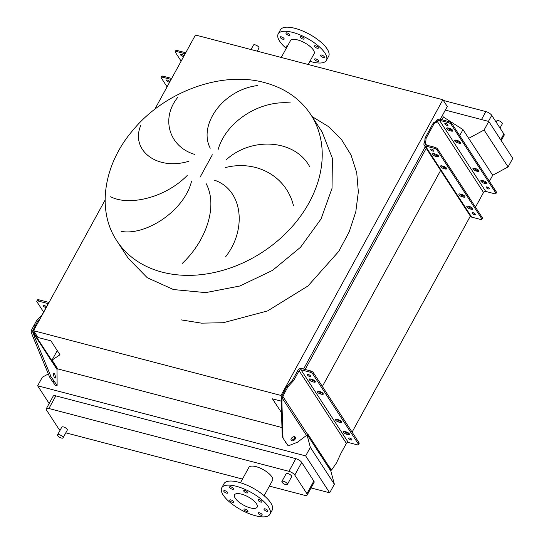 <?xml version="1.0" encoding="UTF-8"?>
<svg xmlns="http://www.w3.org/2000/svg" width="544" height="544" viewBox="0 0 544 544"><rect width="100%" height="100%" fill="white"/><g stroke="black" fill="none" stroke-linecap="round" stroke-linejoin="round"><path stroke-width="0.82" d="M116.844 240.808A115.695 88.924 -33.1 0 0 162.126 272.129A115.695 88.924 -33.1 0 0 289.204 229.854A115.695 88.924 -33.1 0 0 310.787 114.607C300.22 98.722 284.825 88.053 264.608 82.613C221.694 70.632 164.499 91.576 132.756 130.431C103.394 164.594 96.472 210.616 116.844 240.808L128.18 258.23L147.22 277.698L173.454 289.551L205.68 292.618L239.843 286.015L272.544 270.375L300.533 247.268L321.042 218.987L332.03 188.333L332.404 158.352L322.123 132.022L332.404 158.352L332.03 188.333L321.042 218.987L300.533 247.268L272.544 270.375L239.843 286.015L205.68 292.618L173.454 289.551M177.568 97.587C160.738 118.456 168.953 146.771 194.711 154.408M188.945 161.242C156.658 171.088 130.322 149.886 140.74 125.508M110.69 196.731C128.037 206.033 164.506 198.608 187.292 175.406M191.604 181.016C184.382 211.16 145.37 236.021 121.128 231.363M210.236 148.206C198.057 124.998 222.761 90.059 257.298 85.578M257.251 51.17L258.978 48.022A3.121 1.142 -151.3 0 0 258.808 47.192A3.121 1.142 -151.3 0 0 255.952 45.118A3.121 1.142 -151.3 0 0 253.497 45.023L251.022 49.545M500.011 128.044L502.323 123.814A3.121 1.142 -151.3 0 0 502.16 122.985A3.121 1.142 -151.3 0 0 499.304 120.911A3.121 1.142 -151.3 0 0 496.849 120.816L496.142 122.101M62.88 437.036A3.121 1.142 -151.3 0 0 60.024 434.955A3.121 1.142 -151.3 0 0 57.569 434.86A3.121 1.142 -151.3 0 0 57.732 435.69A3.121 1.142 -151.3 0 0 60.588 437.764A3.121 1.142 -151.3 0 0 63.043 437.859A3.121 1.142 -151.3 0 0 62.88 437.036M57.569 434.86L61.805 427.108A3.121 1.142 28.7 0 1 64.267 427.21A3.121 1.142 28.7 0 1 67.123 429.284A3.121 1.142 28.7 0 1 67.286 430.114L63.043 437.859M282.078 482.27A3.121 1.142 28.7 0 1 281.908 481.44A3.121 1.142 28.7 0 1 284.369 481.542A3.121 1.142 28.7 0 1 287.218 483.616A3.121 1.142 28.7 0 1 287.388 484.446A3.121 1.142 28.7 0 1 284.934 484.344A3.121 1.142 28.7 0 1 282.078 482.27M287.388 484.446L291.632 476.694A3.121 1.142 -151.3 0 0 291.462 475.864A3.121 1.142 -151.3 0 0 288.606 473.79A3.121 1.142 -151.3 0 0 286.151 473.695L281.908 481.44M318.267 47.498A2.251 0.823 28.7 0 1 318.383 48.09A2.251 0.823 28.7 0 1 316.615 48.022A2.251 0.823 28.7 0 1 314.561 46.526A2.251 0.823 28.7 0 1 314.439 45.927A2.251 0.823 28.7 0 1 316.207 46.002A2.251 0.823 28.7 0 1 318.267 47.498M324.272 56.726A2.251 0.823 28.7 0 1 324.387 57.317A2.251 0.823 28.7 0 1 322.619 57.249A2.251 0.823 28.7 0 1 320.566 55.753A2.251 0.823 28.7 0 1 320.443 55.162A2.251 0.823 28.7 0 1 322.211 55.23A2.251 0.823 28.7 0 1 324.272 56.726M318.492 60.629A2.251 0.823 28.7 0 1 318.607 61.22A2.251 0.823 28.7 0 1 316.839 61.152A2.251 0.823 28.7 0 1 314.786 59.656A2.251 0.823 28.7 0 1 314.663 59.065A2.251 0.823 28.7 0 1 316.431 59.133A2.251 0.823 28.7 0 1 318.492 60.629M286.81 47.335A2.251 0.823 28.7 0 1 286.334 46.798A2.251 0.823 28.7 0 1 286.212 46.199A2.251 0.823 28.7 0 1 287.49 46.097M284.029 38.536A2.251 0.823 28.7 0 1 284.152 39.134A2.251 0.823 28.7 0 1 282.384 39.059A2.251 0.823 28.7 0 1 280.33 37.57A2.251 0.823 28.7 0 1 280.208 36.972A2.251 0.823 28.7 0 1 281.976 37.046A2.251 0.823 28.7 0 1 284.029 38.536M289.809 34.632A2.251 0.823 28.7 0 1 289.932 35.231A2.251 0.823 28.7 0 1 288.164 35.163A2.251 0.823 28.7 0 1 286.11 33.667A2.251 0.823 28.7 0 1 285.988 33.068A2.251 0.823 28.7 0 1 287.756 33.143A2.251 0.823 28.7 0 1 289.809 34.632M303.994 38.345A2.251 0.823 28.7 0 1 304.11 38.944A2.251 0.823 28.7 0 1 302.342 38.869A2.251 0.823 28.7 0 1 300.288 37.38A2.251 0.823 28.7 0 1 300.166 36.781A2.251 0.823 28.7 0 1 301.934 36.849A2.251 0.823 28.7 0 1 303.994 38.345M308.183 64.498L314.133 53.625A13.491 4.944 -151.3 0 0 313.412 50.055A13.491 4.944 -151.3 0 0 301.077 41.092A13.491 4.944 -151.3 0 0 290.462 40.664L281.268 57.46M309.917 61.322A27.486 10.071 -151.3 0 0 326.407 60.343L328.644 56.27A27.486 10.071 -151.3 0 0 327.175 48.994A27.486 10.071 -151.3 0 0 302.042 30.729A27.486 10.071 -151.3 0 0 280.418 29.866L278.188 33.946A27.486 10.071 -151.3 0 0 279.657 41.222A27.486 10.071 -151.3 0 0 286.246 48.362M326.407 60.343A27.486 10.071 -151.3 0 0 324.945 53.074A27.486 10.071 -151.3 0 0 299.812 34.809A27.486 10.071 -151.3 0 0 278.188 33.946M223.883 491.422A2.251 0.823 -151.3 0 0 225.944 492.918A2.251 0.823 -151.3 0 0 227.712 492.986A2.251 0.823 -151.3 0 0 227.589 492.395A2.251 0.823 -151.3 0 0 225.536 490.899A2.251 0.823 -151.3 0 0 223.768 490.831A2.251 0.823 -151.3 0 0 223.883 491.422M229.894 500.65A2.251 0.823 -151.3 0 0 231.948 502.146A2.251 0.823 -151.3 0 0 233.716 502.214A2.251 0.823 -151.3 0 0 233.594 501.622A2.251 0.823 -151.3 0 0 231.54 500.126A2.251 0.823 -151.3 0 0 229.772 500.058A2.251 0.823 -151.3 0 0 229.894 500.65M244.161 509.803A2.251 0.823 -151.3 0 0 246.221 511.299A2.251 0.823 -151.3 0 0 247.989 511.367A2.251 0.823 -151.3 0 0 247.867 510.768A2.251 0.823 -151.3 0 0 245.813 509.279A2.251 0.823 -151.3 0 0 244.045 509.204A2.251 0.823 -151.3 0 0 244.161 509.803M258.346 513.509A2.251 0.823 -151.3 0 0 260.399 515.005A2.251 0.823 -151.3 0 0 262.167 515.08A2.251 0.823 -151.3 0 0 262.052 514.481A2.251 0.823 -151.3 0 0 259.991 512.985A2.251 0.823 -151.3 0 0 258.223 512.917A2.251 0.823 -151.3 0 0 258.346 513.509M264.126 509.612A2.251 0.823 -151.3 0 0 266.179 511.102A2.251 0.823 -151.3 0 0 267.947 511.176A2.251 0.823 -151.3 0 0 267.832 510.578A2.251 0.823 -151.3 0 0 265.771 509.082A2.251 0.823 -151.3 0 0 264.003 509.014A2.251 0.823 -151.3 0 0 264.126 509.612M258.121 500.378A2.251 0.823 -151.3 0 0 260.175 501.874A2.251 0.823 -151.3 0 0 261.943 501.942A2.251 0.823 -151.3 0 0 261.82 501.35A2.251 0.823 -151.3 0 0 259.767 499.854A2.251 0.823 -151.3 0 0 257.999 499.786A2.251 0.823 -151.3 0 0 258.121 500.378M243.848 491.232A2.251 0.823 -151.3 0 0 245.902 492.728A2.251 0.823 -151.3 0 0 247.67 492.796A2.251 0.823 -151.3 0 0 247.554 492.198A2.251 0.823 -151.3 0 0 245.494 490.708A2.251 0.823 -151.3 0 0 243.726 490.634A2.251 0.823 -151.3 0 0 243.848 491.232M229.663 487.519A2.251 0.823 -151.3 0 0 231.724 489.015A2.251 0.823 -151.3 0 0 233.492 489.083A2.251 0.823 -151.3 0 0 233.369 488.492A2.251 0.823 -151.3 0 0 231.316 486.996A2.251 0.823 -151.3 0 0 229.548 486.928A2.251 0.823 -151.3 0 0 229.663 487.519M236.266 486.261A27.486 10.071 28.7 0 1 261.399 499.351A27.486 10.071 28.7 0 1 269.967 514.202A27.486 10.071 28.7 0 1 255.449 515.739A27.486 10.071 28.7 0 1 230.316 502.649A27.486 10.071 28.7 0 1 221.748 487.798A27.486 10.071 28.7 0 1 236.266 486.261M221.748 487.798L223.978 483.725A27.486 10.071 28.7 0 1 238.503 482.181A27.486 10.071 28.7 0 1 263.629 495.278A27.486 10.071 28.7 0 1 272.197 510.122L269.967 514.202M250.349 507.899A12.866 4.719 28.7 0 1 238.585 501.772A12.866 4.719 28.7 0 1 234.573 494.822A12.866 4.719 28.7 0 1 241.366 494.102A12.866 4.719 28.7 0 1 253.13 500.228A12.866 4.719 28.7 0 1 257.142 507.178A12.866 4.719 28.7 0 1 250.349 507.899M240.468 482.746L248.873 467.398A13.491 4.944 28.7 0 1 256 466.643A13.491 4.944 28.7 0 1 268.335 473.069A13.491 4.944 28.7 0 1 272.544 480.359L264.139 495.706M269.396 486.105L304.531 495.298A4.998 1.829 -151.3 0 0 307.176 495.013A4.998 1.829 -151.3 0 0 306.904 493.694L294.787 475.068A4.998 1.829 -151.3 0 0 288.925 471.315L48.906 408.51A4.998 1.829 -151.3 0 0 46.267 408.789A4.998 1.829 -151.3 0 0 46.532 410.108L58.65 428.733A4.998 1.829 -151.3 0 0 60.098 430.236M65.797 432.827L242.488 479.06M290.496 102.959C258.454 99.946 225.631 122.679 218.11 149.593M226.052 159.929C251.362 136.578 294.943 139.223 309.72 166.756M293.413 205.421C286.144 176.093 256.21 159.623 225.155 167.62M182.288 263.371C205.544 241.658 218.436 206.55 206.108 183.573M214.54 180.207C242.91 189.829 247.112 229.432 225.57 256.856M311.046 487.934L329.684 492.81L334.37 484.248L330.82 470.961L307.238 434.724L327.257 465.48L328.488 465.807L307.727 433.901L307.51 434.309A2.999 2.305 146.9 0 1 306.503 435.445L297.52 442.184L288.211 445.896L283.002 438.124L281.901 402.268L281.166 401.377L281.364 397.052L286.77 386.362L292.495 380.154L297.86 370.362A2.999 2.305 146.9 0 1 301.668 368.56L310.522 370.879A2.496 0.918 28.7 0 1 313.446 372.756L312.78 373.98A2.496 0.918 -151.3 0 0 309.849 372.103L310.522 370.879M48.328 373.959L42.337 377.203L37.645 385.771L305.66 455.899L329.684 492.81M37.645 385.771L49.171 403.485M307.176 495.013L314.099 482.372A4.998 1.829 -151.3 0 0 313.827 481.052L301.709 462.427A4.998 1.829 -151.3 0 0 295.848 458.667L55.828 395.862A4.998 1.829 -151.3 0 0 53.19 396.148L46.267 408.789M440.273 119.34L447.29 106.508L442.891 99.749L195.459 35.006L154.775 109.31M489.41 181.288L492.714 175.263L462.992 129.594L443.36 117.008L442.374 115.491M57.249 350.567L52.027 360.121L57.718 368.873L57.038 369.247M105.121 200.008L33.565 330.704L37.971 337.47L50.939 340.864L59.976 354.749L52.027 360.121M442.891 99.749L280.996 395.447L33.565 330.704M281.608 396.386L280.996 395.447M425.245 146.778L303.552 369.056M281.513 412.624L272.435 398.82L281.16 401.105M443.36 117.008L441.857 119.755M426.231 148.294L305.143 369.471M462.992 129.594L459.694 135.619M457.048 140.454L456.674 141.134M440.932 169.891L322.368 386.458M319.607 391.496L319.348 391.972M470.356 216.097L352.084 432.126M331.473 469.764L330.82 470.961M492.714 175.263L508.096 166.933L512.788 158.365L488.77 121.455L445.332 110.085M281.969 427.55L57.718 368.873L57.419 368.404L57.195 368.812A1.496 1.149 -33.1 0 0 57.025 369.471L57.12 385.451L51.014 376.72L49.613 377.053L33.102 337.164L34.51 336.838L32.592 331.01L37.692 321.191L40.365 318.294M305.66 455.899L310.352 447.338L334.37 484.248M310.352 447.338L307.04 434.962M468.69 138.346L484.078 130.016L508.096 166.933M484.078 130.016L488.77 121.455M501.221 140.583L504.125 135.279A4.998 1.829 -151.3 0 0 503.86 133.96L491.735 115.335A4.998 1.829 -151.3 0 0 485.88 111.574L443.346 100.45M336.838 419.349A2.496 0.918 -151.3 0 0 335.519 419.492A2.496 0.918 -151.3 0 0 335.648 420.152A2.496 0.918 -151.3 0 0 338.579 422.028L340.224 422.464A2.496 0.918 -151.3 0 0 341.55 422.321A2.496 0.918 -151.3 0 0 340.768 420.974A2.496 0.918 -151.3 0 0 338.484 419.784L336.838 419.349M344.774 431.542A2.496 0.918 -151.3 0 0 343.448 431.684A2.496 0.918 -151.3 0 0 343.584 432.344A2.496 0.918 -151.3 0 0 346.514 434.221L348.16 434.656A2.496 0.918 -151.3 0 0 349.479 434.513A2.496 0.918 -151.3 0 0 348.704 433.167A2.496 0.918 -151.3 0 0 346.419 431.977L344.774 431.542M318.526 391.218A2.496 0.918 -151.3 0 0 317.206 391.354A2.496 0.918 -151.3 0 0 317.342 392.013A2.496 0.918 -151.3 0 0 320.273 393.897L321.919 394.325A2.496 0.918 -151.3 0 0 323.238 394.182A2.496 0.918 -151.3 0 0 322.463 392.836A2.496 0.918 -151.3 0 0 320.178 391.646L318.526 391.218M310.597 379.018A2.496 0.918 -151.3 0 0 309.278 379.161A2.496 0.918 -151.3 0 0 309.407 379.821A2.496 0.918 -151.3 0 0 312.338 381.704L313.983 382.133A2.496 0.918 -151.3 0 0 315.302 381.99A2.496 0.918 -151.3 0 0 314.527 380.644A2.496 0.918 -151.3 0 0 312.242 379.454L310.597 379.018M310.468 375.877A1.809 0.666 28.7 0 1 310.57 376.353A1.809 0.666 28.7 0 1 309.142 376.298A1.809 0.666 28.7 0 1 307.482 375.095A1.809 0.666 28.7 0 1 307.387 374.619A1.809 0.666 28.7 0 1 308.815 374.673A1.809 0.666 28.7 0 1 310.468 375.877M351.798 439.382A1.809 0.666 28.7 0 1 351.893 439.865A1.809 0.666 28.7 0 1 350.465 439.81A1.809 0.666 28.7 0 1 348.813 438.607A1.809 0.666 28.7 0 1 348.711 438.124A1.809 0.666 28.7 0 1 350.139 438.178A1.809 0.666 28.7 0 1 351.798 439.382M291.135 440.354A2.625 1.673 140.5 0 0 291.21 440.45A2.625 1.673 140.5 0 0 294.222 440.13A2.625 1.673 140.5 0 0 295.331 437.213A2.625 1.673 140.5 0 0 295.256 437.118A2.625 1.673 140.5 0 0 292.244 437.43A2.625 1.673 140.5 0 0 291.135 440.354M290.965 439.906A2.625 1.673 140.5 0 0 293.563 439.185A2.625 1.673 140.5 0 0 294.766 436.771M312.78 373.98L358.333 443.986A2.496 0.918 -151.3 0 1 358.469 444.645A2.496 0.918 -151.3 0 1 357.15 444.788L348.296 442.469A1.496 1.149 -33.1 0 0 346.392 443.374L341.034 453.159L336.444 463.005L331.711 469.826L328.488 465.807M284.6 390.32L285.45 391.347L288 386.689L293.733 380.474L299.091 370.688A1.496 1.149 146.9 0 1 300.995 369.784L309.849 372.103M285.45 391.347L282.098 397.943L281.901 402.268M288.211 445.896L283.002 438.124M282.268 437.233L281.166 401.377M331.711 469.826L330.473 469.506L327.257 465.48M341.108 421.287A2.496 0.918 28.7 0 1 340.898 421.24L339.252 420.804A2.496 0.918 28.7 0 1 336.62 419.302M349.044 433.48A2.496 0.918 28.7 0 1 348.833 433.432L347.188 432.997A2.496 0.918 28.7 0 1 344.556 431.494M322.803 393.149A2.496 0.918 28.7 0 1 322.592 393.101L320.94 392.673A2.496 0.918 28.7 0 1 318.315 391.163M314.867 380.956A2.496 0.918 28.7 0 1 314.656 380.909L313.011 380.48A2.496 0.918 28.7 0 1 310.379 378.971M358.333 443.986L359.006 442.762L313.446 372.756M359.006 442.762A2.496 0.918 28.7 0 1 359.135 443.421L358.469 444.645M288 386.689L286.77 386.362M292.495 380.154L293.733 380.474M433.969 153.68A2.496 0.918 -151.3 0 0 432.65 153.816A2.496 0.918 -151.3 0 0 432.779 154.476A2.496 0.918 -151.3 0 0 435.71 156.359L437.356 156.788A2.496 0.918 -151.3 0 0 438.675 156.645A2.496 0.918 -151.3 0 0 437.9 155.298A2.496 0.918 -151.3 0 0 435.615 154.108L433.969 153.68M441.898 165.872A2.496 0.918 -151.3 0 0 440.579 166.008A2.496 0.918 -151.3 0 0 440.715 166.668A2.496 0.918 -151.3 0 0 443.646 168.552L445.291 168.98A2.496 0.918 -151.3 0 0 446.61 168.837A2.496 0.918 -151.3 0 0 445.835 167.491A2.496 0.918 -151.3 0 0 443.55 166.301L441.898 165.872M460.21 194.004A2.496 0.918 -151.3 0 0 458.891 194.147A2.496 0.918 -151.3 0 0 459.02 194.806A2.496 0.918 -151.3 0 0 461.951 196.683L463.604 197.118A2.496 0.918 -151.3 0 0 464.923 196.976A2.496 0.918 -151.3 0 0 464.141 195.629A2.496 0.918 -151.3 0 0 461.856 194.439L460.21 194.004M468.146 206.196A2.496 0.918 -151.3 0 0 466.827 206.339A2.496 0.918 -151.3 0 0 466.956 206.999A2.496 0.918 -151.3 0 0 469.887 208.876L471.532 209.311A2.496 0.918 -151.3 0 0 472.852 209.168A2.496 0.918 -151.3 0 0 472.076 207.822A2.496 0.918 -151.3 0 0 469.792 206.632L468.146 206.196M446.848 128.785A2.496 0.918 28.7 0 1 446.712 128.119A2.496 0.918 28.7 0 1 448.038 127.983L449.684 128.411A2.496 0.918 28.7 0 1 451.969 129.601A2.496 0.918 28.7 0 1 452.744 130.954A2.496 0.918 28.7 0 1 451.425 131.09L449.779 130.662A2.496 0.918 28.7 0 1 446.848 128.785M454.784 140.978A2.496 0.918 28.7 0 1 454.648 140.311A2.496 0.918 28.7 0 1 455.967 140.175L457.613 140.604A2.496 0.918 28.7 0 1 459.898 141.794A2.496 0.918 28.7 0 1 460.68 143.147A2.496 0.918 28.7 0 1 459.36 143.283L457.715 142.854A2.496 0.918 28.7 0 1 454.784 140.978M473.09 169.109A2.496 0.918 28.7 0 1 472.96 168.45A2.496 0.918 28.7 0 1 474.28 168.314L475.925 168.742A2.496 0.918 28.7 0 1 478.21 169.932A2.496 0.918 28.7 0 1 478.985 171.278A2.496 0.918 28.7 0 1 477.666 171.421L476.02 170.993A2.496 0.918 28.7 0 1 473.09 169.109M481.025 181.302A2.496 0.918 28.7 0 1 480.889 180.642A2.496 0.918 28.7 0 1 482.208 180.506L483.861 180.934A2.496 0.918 28.7 0 1 486.146 182.124A2.496 0.918 28.7 0 1 486.921 183.478A2.496 0.918 28.7 0 1 485.602 183.614L483.956 183.185A2.496 0.918 28.7 0 1 481.025 181.302M431.861 149.212A1.809 0.666 -151.3 0 0 433.398 150.049M433.84 150.532A1.809 0.666 28.7 0 1 433.942 151.014A1.809 0.666 28.7 0 1 432.514 150.953A1.809 0.666 28.7 0 1 430.855 149.75A1.809 0.666 28.7 0 1 430.76 149.274A1.809 0.666 28.7 0 1 432.188 149.328A1.809 0.666 28.7 0 1 433.84 150.532M473.185 212.718A1.809 0.666 -151.3 0 0 474.722 213.561M475.17 214.037A1.809 0.666 28.7 0 1 475.266 214.52A1.809 0.666 28.7 0 1 473.838 214.465A1.809 0.666 28.7 0 1 472.185 213.262A1.809 0.666 28.7 0 1 472.083 212.779A1.809 0.666 28.7 0 1 473.511 212.833A1.809 0.666 28.7 0 1 475.17 214.037M447.467 124.358A1.809 0.666 28.7 0 1 445.93 123.515M447.909 124.834A1.809 0.666 28.7 0 1 448.004 125.317A1.809 0.666 28.7 0 1 446.583 125.256A1.809 0.666 28.7 0 1 444.924 124.052A1.809 0.666 28.7 0 1 444.829 123.576A1.809 0.666 28.7 0 1 446.257 123.631A1.809 0.666 28.7 0 1 447.909 124.834M488.791 187.864A1.809 0.666 28.7 0 1 487.254 187.02M489.233 188.346A1.809 0.666 28.7 0 1 489.335 188.822A1.809 0.666 28.7 0 1 487.907 188.768A1.809 0.666 28.7 0 1 486.248 187.564A1.809 0.666 28.7 0 1 486.152 187.082A1.809 0.666 28.7 0 1 487.58 187.143A1.809 0.666 28.7 0 1 489.233 188.346M451.778 123.461L451.221 124.481A2.496 0.918 -151.3 0 0 448.29 122.604L439.443 120.285A1.748 1.346 -33.1 0 0 437.22 121.339L437.172 121.414A2.496 1.312 -75.3 0 1 436.138 122.461L434.826 122.93A1.748 0.918 104.7 0 0 434.098 123.665L426.387 137.748A1.748 0.918 104.7 0 0 426.013 139.019L425.85 141.256A2.496 1.312 -75.3 0 1 425.313 143.079L425.272 143.154A1.748 1.346 -33.1 0 0 425.245 144.486A1.748 1.346 -33.1 0 0 425.932 144.962L434.785 147.274A2.496 0.918 28.7 0 1 437.716 149.158L437.152 150.178A2.496 0.918 -151.3 0 0 434.228 148.294L425.374 145.982A2.999 2.305 146.9 0 1 424.198 145.166A2.999 2.305 146.9 0 1 424.245 142.888L424.286 142.807A2.496 1.312 104.7 0 0 424.816 140.984L424.986 138.754A1.748 0.918 -75.3 0 1 425.36 137.476L433.065 123.4A1.748 0.918 -75.3 0 1 433.792 122.665L435.105 122.189A2.496 1.312 104.7 0 0 436.145 121.142L436.186 121.067A2.999 2.305 146.9 0 1 440.001 119.265L448.848 121.584A2.496 0.918 28.7 0 1 451.778 123.461L496.332 191.923A2.496 0.918 28.7 0 1 496.468 192.59L495.904 193.61A2.496 0.918 -151.3 0 0 495.774 192.943L496.332 191.923M451.221 124.481L495.774 192.943M447.494 127.888A2.496 0.918 -151.3 0 0 450.337 129.642L451.982 130.07A2.496 0.918 -151.3 0 0 452.526 130.172M455.423 140.08A2.496 0.918 -151.3 0 0 458.272 141.834L459.918 142.263A2.496 0.918 -151.3 0 0 460.462 142.365M473.736 168.212A2.496 0.918 -151.3 0 0 476.578 169.973L478.224 170.401A2.496 0.918 -151.3 0 0 478.768 170.496M481.671 180.404A2.496 0.918 -151.3 0 0 484.514 182.165L486.159 182.594A2.496 0.918 -151.3 0 0 486.703 182.689M424.198 145.166L470.492 216.315A2.999 2.305 -33.1 0 0 471.668 217.124L480.522 219.443A2.496 0.918 -151.3 0 0 481.841 219.3A2.496 0.918 -151.3 0 0 481.705 218.64L482.263 217.62A2.496 0.918 28.7 0 1 482.399 218.28L481.841 219.3M437.152 150.178L481.705 218.64M437.716 149.158L482.263 217.62M433.425 153.578A2.496 0.918 -151.3 0 0 436.268 155.339L437.913 155.768A2.496 0.918 -151.3 0 0 438.457 155.863M441.361 165.77A2.496 0.918 -151.3 0 0 444.203 167.532L445.849 167.96A2.496 0.918 -151.3 0 0 446.393 168.055M459.666 193.909A2.496 0.918 -151.3 0 0 462.509 195.663L464.161 196.098A2.496 0.918 -151.3 0 0 464.698 196.194M467.602 206.101A2.496 0.918 -151.3 0 0 470.444 207.856L472.09 208.291A2.496 0.918 -151.3 0 0 472.634 208.386M475.47 207.176L483.514 192.481A1.748 1.346 146.9 0 1 485.738 191.434L494.584 193.746A2.496 0.918 -151.3 0 0 495.904 193.61M183.151 55.196A1.809 0.666 28.7 0 1 181.614 54.359M183.6 55.678A1.809 0.666 28.7 0 1 183.695 56.154A1.809 0.666 28.7 0 1 182.267 56.1A1.809 0.666 28.7 0 1 180.615 54.896A1.809 0.666 28.7 0 1 180.52 54.414A1.809 0.666 28.7 0 1 181.941 54.475A1.809 0.666 28.7 0 1 183.6 55.678M167.552 80.05A1.809 0.666 -151.3 0 0 169.082 80.893M169.531 81.369A1.809 0.666 28.7 0 1 169.626 81.852A1.809 0.666 28.7 0 1 168.205 81.797A1.809 0.666 28.7 0 1 166.546 80.594A1.809 0.666 28.7 0 1 166.45 80.111A1.809 0.666 28.7 0 1 167.872 80.172A1.809 0.666 28.7 0 1 169.531 81.369M185.191 53.761L176.569 51.503A2.496 0.918 -151.3 0 0 175.25 51.646L175.807 50.626A2.496 0.918 28.7 0 1 177.126 50.483L185.749 52.741M175.25 51.646A2.496 0.918 -151.3 0 0 175.386 52.306L181.138 61.152M163.057 76.18L162.5 77.2A2.496 0.918 -151.3 0 0 161.18 77.336L161.738 76.316A2.496 0.918 28.7 0 1 163.057 76.18L171.68 78.431M161.18 77.336A2.496 0.918 -151.3 0 0 161.316 78.003L167.076 86.85M162.5 77.2L171.122 79.451M46.158 306.714A1.809 0.666 -151.3 0 0 44.499 305.51A1.809 0.666 -151.3 0 0 43.078 305.456A1.809 0.666 -151.3 0 0 43.173 305.939A1.809 0.666 -151.3 0 0 44.832 307.142A1.809 0.666 -151.3 0 0 46.254 307.197A1.809 0.666 -151.3 0 0 46.158 306.714M54.386 373.47A2.625 0.707 76.7 0 0 53.849 373.055A2.625 0.707 76.7 0 0 53.604 374.952A2.625 0.707 76.7 0 0 54.516 377.74A2.625 0.707 76.7 0 0 55.06 378.162A2.625 0.707 76.7 0 0 55.298 376.258A2.625 0.707 76.7 0 0 54.386 373.47M35.523 325.149L33.905 325.53L36.455 320.872L42.187 314.656L47.546 304.864A1.496 1.149 -33.1 0 0 47.566 303.722A1.496 1.149 -33.1 0 0 46.981 303.321L38.128 301.002L38.794 299.778A2.496 0.918 -151.3 0 0 37.475 299.921L36.808 301.145A2.496 0.918 28.7 0 1 38.128 301.002M43.608 312.052L36.938 301.804A2.496 0.918 28.7 0 1 36.808 301.145M33.905 325.53L31.28 330.568L31.212 332.296L33.102 337.164M54.067 381.412L52.659 381.745L49.613 377.053M52.659 381.745L55.712 385.784L57.12 385.451M51.014 376.72L34.51 336.838M48.804 302.879A2.999 2.305 -33.1 0 0 47.648 302.097L38.794 299.778M36.455 320.872L37.692 321.191M212.337 154.788L200.056 177.222M312.059 116.559L328.318 126.48L341.462 139.468L351.05 155.06L356.735 172.74L358.34 191.882L355.79 211.827L349.187 231.894L338.756 251.382L307.958 285.988L267.614 310.91L223.258 322.728L201.47 323.15L180.955 319.845M288.925 471.315L295.848 458.667M294.787 475.068L301.709 462.427M48.906 408.51L55.828 395.862M306.904 493.694L313.827 481.052M503.86 133.96L500.677 139.76M491.735 115.335L488.437 121.366M485.88 111.574L481.508 119.551M348.296 442.469L300.995 369.784M346.392 443.374L299.091 370.688M307.51 434.309L282.832 396.392M306.503 435.445L282.098 397.943M285.314 441.918L286.049 442.809M313.983 382.133L314.656 380.909M312.338 381.704L313.011 380.48M321.919 394.325L322.592 393.101M320.273 393.897L320.94 392.673M348.16 434.656L348.833 433.432M346.514 434.221L347.188 432.997M340.224 422.464L340.898 421.24M338.579 422.028L339.252 420.804M425.374 145.982L471.668 217.124M425.272 143.154L426.55 145.126M437.22 121.339L483.514 192.481M439.443 120.285L485.738 191.434M424.986 138.754L426.013 139.019M425.36 137.476L426.387 137.748M424.816 140.984L425.85 141.256M424.286 142.807L425.313 143.079M434.228 148.294L434.785 147.274M436.145 121.142L437.172 121.414M435.105 122.189L436.138 122.461M433.792 122.665L434.826 122.93M433.065 123.4L434.098 123.665M448.29 122.604L448.848 121.584M485.602 183.614L486.159 182.594M483.956 183.185L484.514 182.165M477.666 171.421L478.224 170.401M476.02 170.993L476.578 169.973M459.36 143.283L459.918 142.263M457.715 142.854L458.272 141.834M451.425 131.09L451.982 130.07M449.779 130.662L450.337 129.642M469.887 208.876L470.444 207.856M471.532 209.311L472.09 208.291M461.951 196.683L462.509 195.663M463.604 197.118L464.161 196.098M443.646 168.552L444.203 167.532M445.291 168.98L445.849 167.96M435.71 156.359L436.268 155.339M437.356 156.788L437.913 155.768M177.126 50.483L176.569 51.503M47.695 304.422L46.981 303.321M57.025 369.471L32.62 331.962M57.195 368.812L32.592 331.01M128.18 258.23L128.418 258.597M310.787 114.607L322.463 132.525"/></g></svg>
